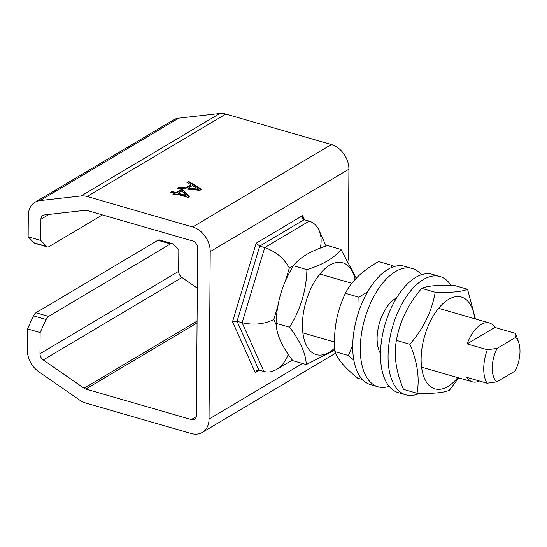 <?xml version="1.0" encoding="UTF-8"?>
<svg xmlns="http://www.w3.org/2000/svg" width="547" height="547" viewBox="0 0 547 547"><rect width="100%" height="100%" fill="white"/><g stroke="black" fill="none" stroke-linecap="round" stroke-linejoin="round"><path stroke-width="0.82" d="M40.122 332.549L39.979 353.752A6.126 4.608 -120.7 0 0 43.261 359.96L84.081 388.247A6.126 4.608 -120.7 0 0 85.811 389.081L191.334 419.549A6.126 4.608 -120.7 0 0 194.506 419.228A6.126 4.608 -120.7 0 0 196.421 415.419L197.59 247.969A6.126 4.608 -120.7 0 0 192.578 240.926L87.055 210.465A6.126 4.608 -120.7 0 0 85.325 210.301L44.273 214.95A6.126 4.608 -120.7 0 0 42.837 215.429A6.126 4.608 -120.7 0 0 40.916 219.238L40.765 240.448L28.143 236.803L28.287 215.593A21.442 16.137 59.3 0 1 35.008 202.26A21.442 16.137 59.3 0 1 40.047 200.592L81.1 195.942A21.442 16.137 59.3 0 1 87.151 196.51L192.681 226.978A21.442 16.137 59.3 0 1 210.219 251.613L209.05 419.07A21.442 16.137 59.3 0 1 202.328 432.397A21.442 16.137 59.3 0 1 191.238 433.498L85.715 403.036A21.442 16.137 59.3 0 1 79.677 400.11L38.851 371.823A21.442 16.137 59.3 0 1 27.35 350.107L27.5 328.897L40.122 332.549L46.112 319.496A6.126 3.145 -73.9 0 1 48.574 316.405L35.945 312.761A6.126 3.145 106.1 0 0 33.483 315.851L27.5 328.897M170.979 192.482L171.84 191.97L176.066 193.194L181.33 190.062L183.327 190.643L188.92 196.872M173.577 194.677L174.582 194.082L174.582 193.522L170.349 192.298L171.84 191.416L176.072 192.633L181.337 189.508L183.327 190.082L189.248 196.674L188.031 197.405L176.578 194.096L174.937 195.067L172.948 194.493L174.582 193.522M178.069 193.214L178.062 193.768L186.035 196.072L186.042 195.511L181.864 190.951L178.069 193.214L186.042 195.511M171.84 191.97L171.84 191.416M176.066 193.194L176.072 192.633M181.33 190.062L181.337 189.508M183.327 190.643L183.327 190.082M185.877 187.799L190.965 184.77L186.944 182.438L188.647 181.426L201.665 189.296L199.922 190.329L177.29 188.175L179.122 187.088L185.877 187.799L185.871 188.353L190.958 185.33L190.965 184.77M178.096 188.25L179.115 187.648L179.122 187.088M179.115 187.648L185.871 188.353M192.4 185.597L188.277 188.045L198.971 189.255L192.4 185.597M198.971 189.255L198.964 189.816L188.271 188.606L188.277 188.045M187.416 182.712L188.647 181.98L188.647 181.426M188.647 181.98L201.193 189.577M348.275 260.119L348.911 169.173A21.442 16.137 -120.7 0 0 331.373 144.531L225.843 114.07A21.442 16.137 -120.7 0 0 219.791 113.502L178.739 118.145A21.442 16.137 -120.7 0 0 173.7 119.82L35.008 202.26M102.439 214.903L49.059 246.635A6.126 3.145 -73.9 0 1 47.398 246.936A6.126 3.145 -73.9 0 1 46.618 246.458L40.765 240.448M35.945 312.761L157.898 240.27L170.52 243.914L48.574 316.405M197.31 288.16L181.953 277.514A6.126 4.608 59.3 0 1 178.671 271.312L178.814 250.102L172.961 244.092A6.126 3.145 -73.9 0 0 172.182 243.613A6.126 3.145 -73.9 0 0 170.52 243.914M172.182 243.613L159.56 239.969A6.126 3.145 106.1 0 0 157.898 240.27M28.143 236.803L33.996 242.813A6.126 3.145 106.1 0 0 34.776 243.292L47.398 246.936M276.208 324.877L273.801 319.496C264.242 324.241 253.678 325.315 242.116 322.723L237.063 321.267L232.537 321.725L255.305 372.671L257.049 370.305L258.854 370.018L237.063 321.267L259.716 246.102L304.159 219.682L302.751 218.376L302.655 215.566L256.208 243.176L259.716 246.102L264.769 247.559L242.116 322.723L263.9 371.475C268.051 372.603 272.262 371.933 276.536 369.451C281.842 366.162 285.746 361.123 288.242 354.333M304.159 219.682L309.205 221.138L264.769 247.559C275.9 251.579 284.078 258.403 289.315 268.03L293.718 265.411M320.234 248.126C321.725 241.576 321.328 235.627 319.045 230.287C316.843 225.528 313.568 222.479 309.205 221.138M258.854 370.018L263.9 371.475M497.059 348.405L487.315 349.738A30.632 15.733 106.1 0 0 487.083 383.228L496.826 381.895A24.506 12.581 -73.9 0 1 497.059 348.405L515.411 337.499A24.506 12.581 -73.9 0 1 518.802 342.921A24.506 12.581 -73.9 0 1 515.171 370.989L496.826 381.895M487.315 349.738L467.111 343.906L494.85 327.414L515.055 333.246L515.411 337.499M518.802 342.921L516.922 337.273A30.632 15.733 106.1 0 0 515.055 333.246M479.384 381.006A30.632 15.733 -73.9 0 1 472.369 381.833A30.632 15.733 -73.9 0 1 466.878 377.396L487.083 383.228M467.111 343.906A30.632 15.733 -73.9 0 1 489.36 322.976A30.632 15.733 -73.9 0 1 494.85 327.414M419.563 393.327A61.565 31.617 -73.9 0 1 405.84 394.825A61.565 31.617 -73.9 0 1 389.915 337.937A61.565 31.617 -73.9 0 1 439.993 276.522A61.565 31.617 -73.9 0 1 450.933 285.302M405.84 394.825L398.264 392.637A61.565 31.617 -73.9 0 1 382.339 335.749A61.565 31.617 -73.9 0 1 432.417 274.334L439.993 276.522M380.5 353.499A31.856 16.362 -73.9 0 1 381.218 317.807A31.856 16.362 -73.9 0 1 396.527 297.985M389.136 386.36A61.565 31.617 -73.9 0 1 378.059 386.804A61.565 31.617 -73.9 0 1 368.24 308.617A61.565 31.617 -73.9 0 1 412.219 268.502A61.565 31.617 -73.9 0 1 421.347 274.785M378.059 386.804L370.483 384.623A61.565 31.617 -73.9 0 1 360.664 306.429A61.565 31.617 -73.9 0 1 404.643 266.314L412.219 268.502M355.174 279.408A47.787 24.54 106.1 0 0 325.349 268.386A47.787 24.54 106.1 0 0 302.436 324.774A47.787 24.54 106.1 0 0 334.716 348.029M334.812 350.032L306.258 364.562C305.869 353.615 300.303 341.171 289.575 327.236C300.529 309.54 306.306 290.354 306.922 269.671C323.434 264.42 334.778 257.678 340.952 249.446L356.282 278.232M340.952 249.446L327.455 245.548C310.942 250.799 299.599 257.541 293.424 265.774C282.471 283.469 276.693 302.655 276.078 323.339C276.474 334.285 282.033 346.73 292.761 360.664L306.258 364.562M289.575 327.236L276.078 323.339M306.922 269.671L293.424 265.774M390.866 267.839L392.185 265.445L378.688 261.548C362.422 270.642 351.331 281.233 345.403 293.308C336.733 311.257 333.232 330.696 334.901 351.632C337.328 358.996 344.925 367.851 357.69 378.196L362.442 379.57M392.185 265.445L393.71 266.717M359.174 310.47L358.9 297.206L367.721 291.695M353.834 360.172L348.405 355.529L352.733 344.993M334.901 351.632L348.405 355.529M345.403 293.308L358.9 297.206M474.762 318.757A47.787 24.54 106.1 0 0 468.259 301.636A47.787 24.54 106.1 0 0 430.058 321.855A47.787 24.54 106.1 0 0 428.075 384.295A47.787 24.54 106.1 0 0 457.764 377.621M458.673 377.881L449.388 390.278C443.761 392.773 432.971 393.772 417.012 393.279C419.816 378.428 417.45 362.093 409.922 344.268C423.515 328.419 431.939 311.086 435.2 292.255C451.159 292.748 461.948 291.749 467.569 289.26L475.432 318.956M467.569 289.26L454.072 285.363C438.113 284.871 427.323 285.869 421.696 288.358C408.103 304.207 399.679 321.54 396.418 340.371C393.614 355.215 395.98 371.55 403.515 389.382L417.012 393.279M409.922 344.268L396.418 340.371M435.2 292.255L421.696 288.358M194.452 189.262L194.452 188.701M87.151 196.51L225.843 114.07M331.373 144.531L192.681 226.978M40.916 219.238L49.032 214.41M33.483 315.851L46.112 319.496M178.671 271.312L39.979 353.752M46.618 246.458L33.996 242.813M304.542 219.791L302.655 215.566M256.208 243.176L232.537 321.725M255.305 372.671L259.476 370.196M302.546 363.488L209.05 419.07M210.219 251.613L348.911 169.173M273.801 319.496L278.054 305.404M285.137 281.89L289.315 268.03M43.261 359.96L181.953 277.514M85.811 389.081L197.07 322.942M197.084 321.075L84.081 388.247M196.298 416.595L191.334 419.549M40.047 200.592L178.739 118.145M219.791 113.502L81.1 195.942M319.045 230.287L326.074 246.013M292.317 360.07L276.536 369.451M335.543 353.205L202.328 432.397M489.36 322.976L438.571 308.31M351.871 283.284L319.886 274.047M472.369 381.833L421.58 367.167M334.586 342.053L302.894 332.904"/></g></svg>
